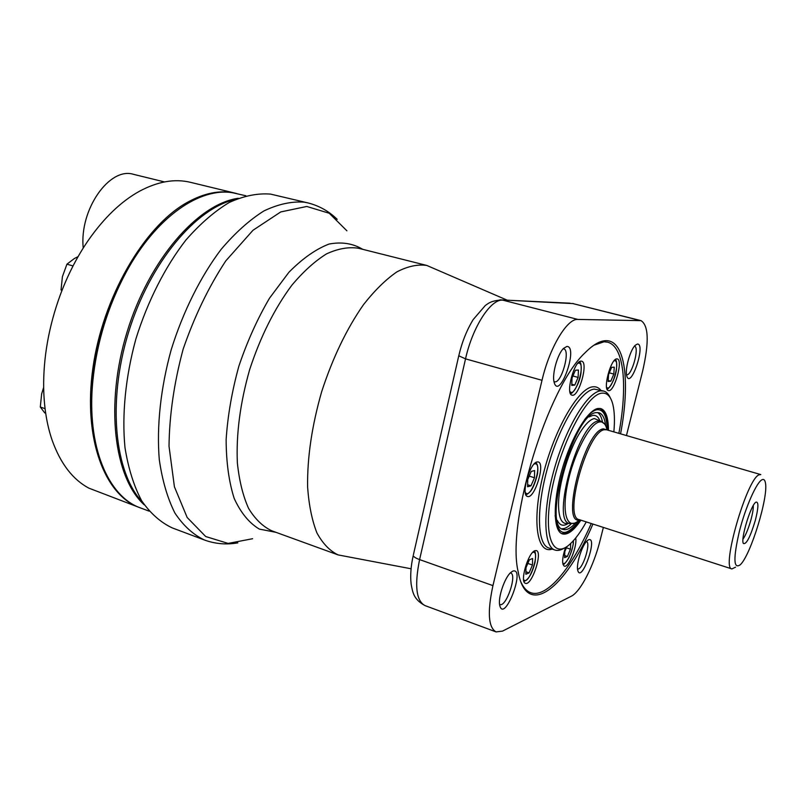<?xml version="1.0" encoding="UTF-8"?>
<svg xmlns="http://www.w3.org/2000/svg" width="806" height="806" viewBox="0 0 806 806"><rect width="100%" height="100%" fill="white"/><g stroke="black" fill="none" stroke-linecap="round" stroke-linejoin="round"><path stroke-width="1.21" d="M140.153 507.8L89.003 488.204C72.903 479.691 60.652 463.793 52.239 440.519C46.939 425.205 44.078 407.755 43.665 388.16C43.262 357.673 48.743 326.762 60.097 295.419C67.593 275.239 76.923 256.983 88.096 240.641C103.914 217.922 121.021 201.47 139.418 191.274C157.704 181.471 174.741 178.499 190.518 182.337L236.581 193.521M139.639 507.609C104.84 495.428 82.907 438.917 92.881 368.221C102.674 297.595 143.72 227.171 186.196 203.011C204.089 192.856 220.653 189.632 235.876 193.349M83.24 248.026C79.189 209.691 109.636 166.459 133.625 174.368L164.484 181.924M43.655 387.343L41.65 393.902L40.3 407.02L44.804 412.974M45.065 408.682L40.3 407.02M78.091 256.63L74.223 258.625L66.938 264.187L62.415 276.639L61.034 289.989L62.052 290.291M73.044 265.94L66.938 264.187M144.254 504.828C114.109 477.746 104.73 404.451 127.106 331.86C149.301 259.21 198.165 203.797 238.304 198.286M149.07 511.125L140.949 508.102C108.326 497.08 86.383 446.645 92.811 381.258C96.72 342.631 107.873 306.209 126.28 272.005C156.243 216.703 200.271 186.871 233.055 192.846L245.83 195.757M93.899 433.93C91.3 417.528 90.866 399.716 92.609 380.503C96.468 342.318 107.5 306.33 125.686 272.519C135.055 255.512 145.443 240.923 156.868 228.743M142.622 502.329C114.724 473.434 107.007 402.295 128.557 332.304C149.966 262.272 196.261 207.706 235.554 199.425M570.698 543.476L570.436 549.168L567.384 556.462L564.573 557.661L564.835 551.505L566.91 546.549M532.595 558.498L532.444 565.026L529.099 572.875L525.865 574.265L525.996 567.716L529.381 559.797L532.595 558.498M534.64 470.553L534.479 477.757L530.963 485.827L527.587 486.764L527.728 479.54L531.275 471.399L534.64 470.553M578.436 370.004L578.103 377.42L574.769 385.087L571.726 385.419L572.038 377.984L575.413 370.246L578.436 370.004M614.253 367.153L613.819 374.065L610.777 381.198L608.137 381.49L608.55 374.558L611.623 367.365L614.253 367.153M586.274 521.905C580.834 531.728 575.474 539.073 570.185 543.939C552.563 560.664 542.498 535.285 552.11 488.557C561.45 441.92 587.03 394.114 601.901 393.167C607.18 392.663 610.837 396.461 612.872 404.562C614.545 411.564 614.867 420.672 613.86 431.895M580.894 520.172C573.771 530.62 567.625 535.214 562.457 533.925C553.279 531.335 552.644 502.712 561.923 470.14C571.091 437.567 587.765 409.76 598.123 408.461L600.843 408.592C605.87 410.395 608.399 417.639 608.439 430.323M564.291 548.06C560.835 550.256 557.752 550.921 555.022 550.055C543.365 546.77 542.468 510.299 554.407 468.639C566.225 426.968 587.574 391.978 600.591 390.86L603.724 391.061C606.485 391.857 608.681 394.144 610.313 397.912M604.037 341.784L607.583 342.177C624.176 346.298 627.753 385.883 618.877 433.356C627.753 385.883 624.176 346.298 607.583 342.177L604.037 341.784L593.861 345.23L604.037 341.784M591.241 523.517C572.018 567.746 546.901 598.505 530.852 592.722C526.923 591.362 523.678 587.947 521.119 582.476C523.678 587.947 526.923 591.362 530.852 592.722C546.901 598.505 572.018 567.746 591.241 523.517M616.832 358.882L617.305 358.922C623.501 359.849 614.162 392.905 608.379 390.557C602.465 389.892 610.847 358.408 616.832 358.882M581.035 361.138L581.64 361.199C588.773 362.337 578.688 397.811 572.008 395.131C565.238 394.285 574.154 360.655 581.035 361.138M537.108 461.939L538.247 461.949C545.702 463.41 534.459 499.448 527.487 496.436C520.666 495.368 529.744 462.775 537.108 461.939M534.932 550.689L536.353 550.589C543.063 552.029 531.678 586.234 525.452 583.312C519.487 582.295 528.121 552.543 534.932 550.689M575.675 538.045C577.529 545.874 568.462 568.301 564.271 566.144C561.752 563.948 562.175 557.702 565.56 547.395M575.988 522.449C571.071 528.121 566.809 530.449 563.213 529.431C541.672 526.953 573.922 412.722 596.349 412.612L598.949 412.732C602.515 413.881 604.752 418.203 605.649 425.689M597.518 412.521C599.865 413.992 601.518 417.115 602.465 421.901M571.232 523.789C567.767 527.225 564.643 528.887 561.883 528.786M589.055 416.924L592.662 415.443C595.906 414.949 598.344 416.773 599.956 420.903M568.583 523.215C563.585 526.61 559.838 525.673 557.339 520.404M568.472 523.175C562.286 524.998 558.981 519.336 558.558 506.188C557.953 484.89 569.62 446.776 582.063 429.437C586.667 422.868 590.778 419.241 594.405 418.536L599.835 420.863M608.198 380.492L610.777 381.198M609.286 372.835L613.819 374.065M571.776 384.25L574.769 385.087M572.905 375.979L578.103 377.42M527.628 484.769L530.963 485.827M529.22 476.104L534.479 477.757M525.915 571.776L529.099 572.875M527.819 563.434L532.444 565.026M564.663 555.546L567.384 556.462M566.386 547.808L570.436 549.168M762.184 479.671C763.806 478.986 764.884 479.983 765.398 482.673C768.753 496.295 750.678 555.324 740.251 564.784C733.49 569.479 733.178 558.387 739.334 531.517C745.57 506.954 756.774 481.776 762.184 479.671M755.343 520.313C750.295 537.028 746.296 544.745 743.364 543.456C740.361 539.123 751.091 504.072 756.028 502.128C758.728 501.675 758.496 507.74 755.343 520.313M759.323 474.754L760.793 474.593L606.636 429.789L604.52 429.739C587.584 430.565 563.041 517.734 579.131 519.598L731.898 568.925C720.765 568.865 747.364 477.313 759.323 474.754M735.576 567.162L731.898 568.925M753.308 505.473C753.409 508.697 752.663 513.351 751.051 519.437C748.512 528.454 745.822 535.023 742.991 539.154M603.362 527.426L600.168 540.131C593.962 565.449 580.542 591.866 571.263 596.239L502.531 631.108L496.103 631.914C488.315 627.552 487.257 612.117 492.94 585.619L542.015 380.301C549.571 347.577 567.192 318.31 577.842 319.428L641.022 320.637C648.659 325.533 649.213 342.298 642.674 370.941L626.443 435.552M411.08 568.774L338.117 554.911C329.815 550.911 322.753 543.576 316.929 532.927C312.013 520.434 308.91 505.161 307.61 487.126C307.167 457.727 311.862 425.911 321.675 391.676C332.717 357.824 346.651 328.818 363.486 304.678C374.669 290.442 385.802 279.511 396.884 271.884C407.675 266.282 417.639 264.136 426.767 265.436L507.196 300.175M237.83 542.861C226.476 544.876 215.404 543.949 204.633 540.08L172.293 527.92C160.666 522.479 150.45 513.412 141.624 500.728C133.856 486.018 128.305 468.296 124.98 447.562C121.787 414.727 125.504 376.775 135.942 338.782C147.7 301.122 165.22 266.695 185.924 240.017C200.13 223.796 214.608 211.263 229.347 202.417C243.896 195.828 257.658 193.057 270.635 194.115L307.892 202.9C319.095 205.732 328.858 211.202 337.19 219.323M566.95 346.409C578.889 346.64 558.981 401.791 554.054 381.984C551.939 374.055 557.5 354.207 563.475 348.444L566.95 346.409M637.486 344.031C646.12 343.94 630.604 390.084 626.746 375.898C624.721 369.551 630.232 349.774 635.289 345.26L637.486 344.031M512.777 571.132C526.308 566.678 503.901 624.811 499.66 605.014C497.997 597.196 504.717 577.559 510.772 572.492L512.777 571.132M588.602 539.748C598.405 536.252 581.237 584.491 577.721 570.245C576.008 563.988 582.295 544.604 587.332 540.594L588.602 539.748M592.914 524.051C565.852 588.158 526.65 619.874 518.157 571.696C506.178 522.268 547.617 386.961 585.257 352.595C592.984 344.797 599.835 340.827 605.81 340.676C625.466 339.951 630.373 382.245 620.57 433.84M586.456 541.501C591.332 542.861 582.264 570.799 577.529 568.965M510.299 572.955L510.692 573.036C517.361 574.547 506.138 607.452 499.942 604.5L499.559 604.309M634.483 346.167C639.843 347.033 631.572 376.644 626.514 374.719M563.142 348.807L563.706 348.867C570.89 350.036 561.238 384.371 554.488 381.722L553.954 381.48M573.278 540.846C573.882 549.551 565.338 567.404 562.689 562.85M532.605 552.463L532.615 552.453C541.38 549.077 528.504 587.634 523.578 579.494M534.046 464.105L534.67 463.873C543.758 461.737 530.519 501.654 525.25 492.254M577.731 363.375L578.627 363.113C586.476 362.428 574.869 399.524 569.822 391.273M614.011 360.856L614.555 360.725C621.184 360.02 611.059 393.58 606.565 387.233M555.022 550.055L548.856 547.989C537.058 544.655 536.01 508.213 547.919 466.634C559.686 425.044 581.126 390.175 594.284 389.107L603.724 391.061M552.14 549.087C536.836 554.498 531.638 520.736 543.083 475.006C554.316 429.306 578.507 387.726 592.984 386.799C596.097 386.467 598.717 387.626 600.833 390.255M584.471 419.795C589.176 413.7 593.367 410.345 597.065 409.71C603.493 409.216 606.858 415.916 607.18 429.81M579.564 519.88C565.903 537.965 557.762 536.494 555.143 515.447M579.857 519.84C560.029 526.348 584.703 430.172 603.412 428.852L607.392 430.011M579.131 520.092C567.555 531.144 561.319 514.288 567.495 484.315C573.469 454.443 589.74 423.261 599.533 421.951C603.11 421.397 605.578 423.865 606.918 429.356M574.154 523.275L569.449 523.497C550.76 521.311 578.859 421.578 598.435 421.054L600.792 421.145L604.611 423.986M275.954 532.323L259.32 529.089C249.175 523.023 240.803 512.817 234.203 498.461C228.914 481.867 226.224 462.251 226.133 439.613C227.695 415.785 231.937 391.293 238.878 366.136C247.241 341.412 257.457 318.753 269.526 298.16L288.921 272.257C302.532 258.494 315.892 249.094 329.009 244.067C341.603 241.639 352.847 243.402 362.75 249.336M338.117 554.911L271.824 530.822C262.847 526.57 255.099 519.104 248.591 508.405C242.989 495.922 239.251 480.789 237.367 462.997C236.077 434.071 240.178 402.929 249.669 369.591C260.479 336.656 274.514 308.547 291.802 285.284C303.328 271.572 314.904 261.104 326.541 253.87C337.936 248.631 348.545 246.747 358.378 248.228L358.378 248.228M570.003 303.177L499.932 299.852M640.004 320.506L572.401 303.469L641.022 320.637M492.94 585.619L419.594 559.596C414.375 585.549 416.188 600.893 425.034 605.608C413.226 599.271 412.672 591.846 411.12 583.987C410.183 575.514 410.879 566.054 413.216 555.606C413.69 556.875 415.815 558.205 419.594 559.596L465.536 358.861L458.765 355.778M573.54 303.63L501.403 299.903C490.804 300.96 488.819 303.056 485.313 305.494L473.223 319.539C466.724 330.158 461.878 342.359 458.685 356.161L413.407 554.77M542.015 380.301L465.536 358.861C472.558 326.893 490.914 298.683 502.843 300.164L577.842 319.428M252.59 538.72L228.128 543.415L205.691 536.524L187.163 517.482L174.418 486.794L169.018 446.242C169.391 415.201 174.086 382.85 183.123 349.22C194.478 316.284 208.694 286.845 225.781 260.892L252.983 230.274L280.75 211.928L306.774 206.467L329.241 213.258L346.892 230.798M204.512 540.04C193.249 534.721 183.375 525.724 174.912 513.049C167.507 498.32 162.298 480.517 159.286 459.632C156.535 426.525 160.596 388.149 171.225 349.653C183.133 311.479 200.634 276.508 221.136 249.346C235.181 232.823 249.447 220.018 263.915 210.94C278.161 204.15 291.591 201.228 304.215 202.165L307.771 202.87M92.609 380.503L92.811 381.258M125.686 272.519L126.28 272.005M599.845 408.4C604.762 411.161 607.24 418.334 607.281 429.9M579.705 519.86C573.187 529.421 567.112 533.975 561.49 533.512M573.388 540.725C573.691 544.312 572.159 550.075 568.784 558.004C565.449 563.122 563.505 565.248 562.961 564.371M534.076 551.153C535.637 551.274 535.97 554.941 535.073 562.145C532.282 573.278 528.575 579.716 523.96 581.448M535.819 462.523C537.642 464.337 538.247 467.712 537.612 472.648C538.096 472.981 534.207 487.318 530.439 491.388C527.92 493.897 526.368 494.955 525.804 494.572M579.302 361.874C581.015 361.904 581.559 365.743 580.935 373.38C578.95 386.85 570.668 395.524 570.366 393.358M615.18 359.657C616.58 359.678 616.993 363.063 616.419 369.813C614.726 382.074 607.039 391.031 606.938 388.855M426.767 265.436L358.428 248.248M425.034 605.608L496.103 631.914"/></g></svg>
